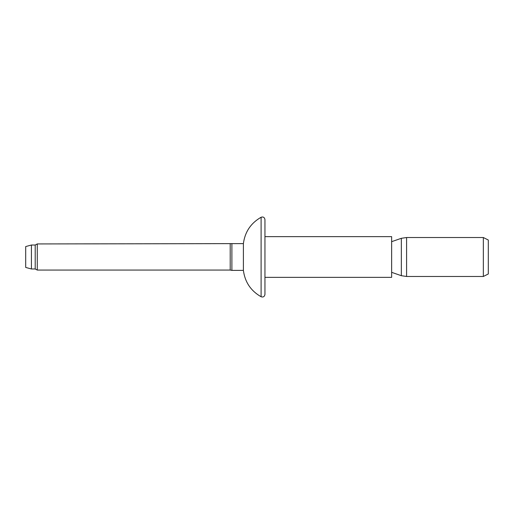 <?xml version="1.0" encoding="UTF-8"?>
<svg xmlns="http://www.w3.org/2000/svg" width="514" height="514" viewBox="0 0 514 514"><rect width="100%" height="100%" fill="white"/><g stroke="black" fill="none" stroke-linecap="round" stroke-linejoin="round"><path stroke-width="0.77" d="M264.948 236.646L391.642 236.646L391.642 277.354L264.948 277.354M264.948 257L264.948 294.445C264.498 296.662 263.219 297.426 261.099 296.745L261.099 217.255C263.219 216.574 264.498 217.338 264.948 219.555L264.948 281.711M31.418 245.024L31.418 268.976L25.7 267.441L25.7 246.559L31.418 245.024L35.209 245.024L37.271 243.938L243.392 243.61L243.392 270.39C244.94 282.096 250.845 290.885 261.099 296.745M231.891 243.61L231.891 270.39L243.392 270.39M230.201 243.938L230.201 270.062L231.891 270.39M37.271 243.938L37.271 270.062L230.201 270.062M35.209 245.024L35.209 268.976L37.271 270.062M483.333 237.519L488.3 240.019L488.3 273.981L483.333 276.481L483.333 237.519L406.587 237.519L406.587 276.481L483.333 276.481M391.642 241.67L401.338 238.303L401.338 275.697L406.587 276.481M264.948 232.289L264.948 219.555M31.418 268.976L35.209 268.976M391.642 272.33L401.338 275.697M401.338 238.303L406.587 237.519M243.392 243.61C244.94 231.904 250.845 223.115 261.099 217.255"/></g></svg>
